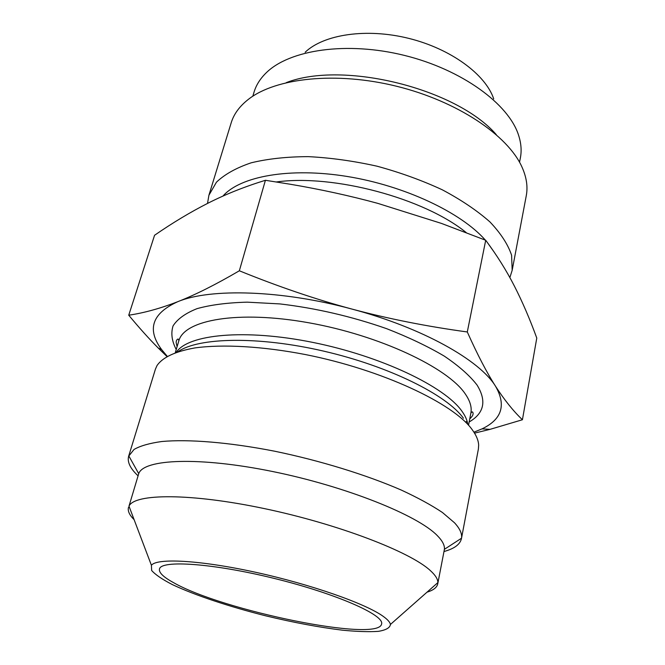 <?xml version="1.0" encoding="UTF-8"?>
<svg xmlns="http://www.w3.org/2000/svg" width="665" height="665" viewBox="0 0 665 665"><rect width="100%" height="100%" fill="white"/><g stroke="black" fill="none" stroke-linecap="round" stroke-linejoin="round"><path stroke-width="1" d="M128.653 456.215L155.435 369.117L156.998 365.592C162.601 357.329 175.261 351.436 194.995 347.911C222.742 344.079 262.534 346.274 305.526 354.578C382.184 369.773 453.937 403.58 472.366 429.914C476.364 435.417 478.459 440.504 478.659 445.193L478.384 449.041L461.527 538.209C462.225 533.762 459.881 528.617 454.503 522.773L442.416 512.482C431.494 505.176 417.778 497.703 401.261 490.055C366.224 474.81 319.973 460.546 274.437 451.169C229.159 442.308 188.536 439.041 161.786 441.518C149.575 443.206 140.332 445.841 134.047 449.44L128.653 456.215C127.098 461.976 130.232 468.509 138.046 475.791M473.937 432.192L482.034 428.867C501.867 419.391 506.389 405.209 495.591 386.332C479.947 360.272 422.2 327.654 351.985 309.084C282.01 290.031 210.281 288.078 177.896 301.636C152.036 313.34 146.608 329.325 161.62 349.574L167.231 356.29M437.745 583.845L444.411 549.315C444.819 545.383 442.449 540.82 437.312 535.616C417.753 515.234 345.8 486.323 272.326 471.46C198.793 456.481 143.598 459.05 138.727 473.671L128.993 506.156C134.505 493.447 190.365 492.998 264.313 508.584C338.194 524.07 410.413 551.875 430.405 570.637C435.417 575.2 437.902 579.182 437.869 582.598L437.745 583.845C436.947 587.478 433.364 590.254 427.021 592.166M444.02 551.509C454.328 548.708 460.138 544.394 461.46 538.575M173.607 582.681C163.457 577.137 158.744 572.59 159.467 569.04C160.864 559.772 213.249 563.28 274.961 578.6C336.698 593.828 384.669 615.158 381.585 624.003C378.584 642.723 222.243 610.603 173.607 582.681M166.915 356.465L158.27 348.061C149.135 338.884 139.293 327.936 128.736 315.21C144.039 312.941 160.431 308.419 177.896 301.636C195.236 294.869 215.726 284.587 239.342 270.78C278.12 286.557 315.659 299.325 351.985 309.084C388.335 318.801 426.772 326.424 467.296 331.968C477.437 354.653 486.871 372.766 495.591 386.332C504.386 399.964 513.33 411.103 522.424 419.748L490.014 429.357L474.536 433.139M522.424 419.748L536.78 338.061C529.83 319.025 522.366 301.677 514.369 286.033C506.439 270.53 496.888 255.269 485.708 240.265L441.46 223.415L377.762 203.357C349.724 195.734 320.58 189.367 290.322 184.255L265.418 180.281C244.62 186.69 225.526 194.305 208.128 203.116C190.597 212.01 172.734 222.725 154.563 235.269L128.736 315.21M265.418 180.281L239.342 270.78M485.708 240.265L467.296 331.968M509.864 277.588L512.175 270.298L511.593 255.219C507.969 244.412 500.753 233.307 489.93 221.91C477.088 210.581 461.227 199.882 442.333 189.824C422.042 180.406 400.272 172.526 377.022 166.192C353.497 160.955 330.572 157.763 308.228 156.632C286.823 156.724 267.796 158.785 251.154 162.817C236.266 167.854 224.704 174.305 216.457 182.177L208.91 195.252L207.522 203.424M208.91 195.252L231.212 122.742C233.872 113.998 239.624 106.176 248.469 99.285C275.759 77.88 336.232 71.271 396.789 86.3C457.37 101.255 507.786 135.294 521.942 166.965C526.547 177.181 527.985 186.782 526.264 195.759L512.175 270.298M286.266 82.635C343.015 60.432 456.423 88.495 496.273 134.604M519.531 162.227L520.371 157.921C521.759 150.814 521.177 143.299 518.625 135.377C508.825 104.048 462.067 69.626 404.436 55.411C346.831 41.105 289.416 49.75 266.125 72.892C260.181 78.711 256.166 85.087 254.08 92.019L252.808 96.217M305.168 52.236C323.797 34.389 366.498 27.88 408.659 38.354C450.837 48.753 485.575 74.422 493.721 98.902M134.122 519.681C129.401 515.026 127.53 510.903 128.52 507.312M383.364 616.472C366.066 603.77 310.912 584.336 255.427 572.241C199.891 560.088 156.757 557.877 151.412 565.3L151.645 570.479C155.361 574.701 162.302 579.423 172.468 584.643C195.028 595.3 229.475 606.713 265.742 615.832C293.564 622.54 319.167 627.328 342.558 630.196C356.947 631.592 368.859 631.983 378.285 631.359C385.941 630.121 389.998 627.818 390.446 624.452C390.006 622.224 387.645 619.564 383.364 616.472M177.937 351.752C198.253 337.371 258.303 335.95 323.78 351.153C389.266 366.274 446.946 395.077 463.439 418.227M467.778 424.428C467.254 420.28 465.284 415.841 461.867 411.12C444.735 386.614 381.178 356.141 312.891 342.417C244.579 328.568 187.971 334.354 176.3 352.292M177.098 346.615C175.452 340.33 176.474 342.417 176.449 340.497C177.771 338.46 178.569 338.585 178.835 340.879C184.197 319.848 238.103 310.09 308.768 322.774C379.382 335.301 447.753 367.637 465.259 393.913C470.13 400.978 472 407.396 470.862 413.148L468.517 425.226M467.071 421.111L465.882 422.475M469.141 421.984C484.178 413.256 486.822 400.937 477.054 385.052C469.814 375.634 458.892 365.991 444.295 356.124C427.728 346.34 408.485 337.188 386.573 328.651C351.444 316.39 315.892 308.144 279.923 303.922L247.264 302.159C227.447 302.683 210.705 304.844 197.031 308.651C185.402 313.281 177.414 319.034 173.05 325.925C170.764 333.273 171.819 341.128 176.233 349.499M494.311 252.326L487.071 242.102M485.359 240.123C461.219 212.551 404.644 185.734 347.13 176.458C289.583 167.123 240.148 176.325 222.933 196.1M276.349 181.961C333.664 173.997 424.087 198.245 466.207 232.575M178.835 340.879L175.277 352.658M470.862 413.148C472.183 411.253 472.948 411.51 473.148 413.921C472.258 415.6 473.987 414.411 469.714 419.033M467.013 421.178L465.55 422.142M444.411 549.315L461.527 538.209M138.727 473.671L128.769 455.858M161.62 349.574L158.27 348.061M482.034 428.867L490.014 429.357M390.446 624.452L437.869 582.598M151.412 565.3L128.993 506.156"/></g></svg>
